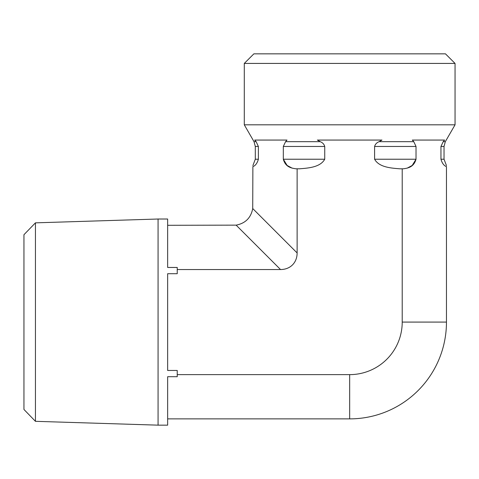 <?xml version="1.0" encoding="UTF-8"?>
<svg xmlns="http://www.w3.org/2000/svg" width="479" height="479" viewBox="0 0 479 479"><rect width="100%" height="100%" fill="white"/><g stroke="black" fill="none" stroke-linecap="round" stroke-linejoin="round"><path stroke-width="0.72" d="M35.44 222.849L23.95 234.704L23.95 409.467L35.44 421.322L35.44 222.849L158.07 219.017L158.07 425.154L167.65 425.154L167.65 376.71L177.23 376.71L177.23 374.632L349.67 374.632A52.546 52.546 0 0 0 402.216 322.086L402.216 168.806L399.881 168.806C391.337 168.117 379.105 167.399 374.602 159.226L374.602 146.466C375.231 144.227 376.728 142.634 379.087 141.676L381.979 140.066L317.361 140.066L320.253 141.676C322.612 142.634 324.109 144.227 324.738 146.466L324.738 159.226C320.235 167.399 308.003 168.117 299.459 168.806L295.962 168.806C291.687 168.117 285.568 167.399 283.317 159.226L287.125 165.447L292.19 168.177M158.07 219.017L167.65 219.017L167.65 267.456L177.23 267.456L177.23 273.707L167.65 273.707L167.65 370.465L177.23 370.465L177.23 374.632M167.65 418.88L349.67 418.88L349.67 374.632M349.67 63.426L455.05 63.426L455.05 124.815L244.29 124.815L244.29 63.426L349.67 63.426M455.05 63.426L445.47 53.846L253.87 53.846L244.29 63.426M407.15 168.177L412.215 165.447L416.023 159.226C413.772 167.399 407.653 168.117 403.378 168.806L402.216 168.806M252.876 166.62C252.876 165.291 252.876 165.291 252.876 166.62C255.373 165.74 257.211 163.273 258.385 159.226C257.211 163.273 255.373 165.74 252.876 166.62L252.726 208.545C250.942 217.825 245.41 223.358 236.129 225.142L280.532 269.539A24.734 19.16 45 0 0 297.124 252.948L297.124 168.806M324.738 159.226L283.317 159.226L283.317 146.466L285.562 141.676L287.011 140.066L254.696 140.066L256.145 141.676L258.385 146.466L258.385 159.226L255.307 159.226L252.876 165.602M402.216 322.086L446.464 322.086L446.464 166.62C446.464 165.291 446.464 165.291 446.464 166.62C443.967 165.74 442.129 163.273 440.955 159.226L440.955 146.466L443.195 141.676L444.644 140.066L412.329 140.066L413.778 141.676L416.023 146.466L416.023 159.226L374.602 159.226M177.23 269.539L280.532 269.539M167.65 225.292L236.129 225.142M446.464 322.086A96.794 96.794 0 0 1 349.67 418.88M258.385 146.466L255.307 146.466L255.307 159.226M324.738 146.466L283.317 146.466M416.023 146.466L374.602 146.466M256.145 141.676L254.026 141.676L244.29 124.815M320.253 141.676L285.562 141.676M413.778 141.676L379.087 141.676M455.05 124.815L445.314 141.676L443.195 141.676M445.314 141.676L444.033 146.466L444.033 159.226L440.955 159.226M444.033 146.466L440.955 146.466M297.124 252.948L252.726 208.545M35.44 421.322L158.07 425.154M255.307 146.466L254.026 141.676M444.033 159.226L446.464 165.602"/></g></svg>
